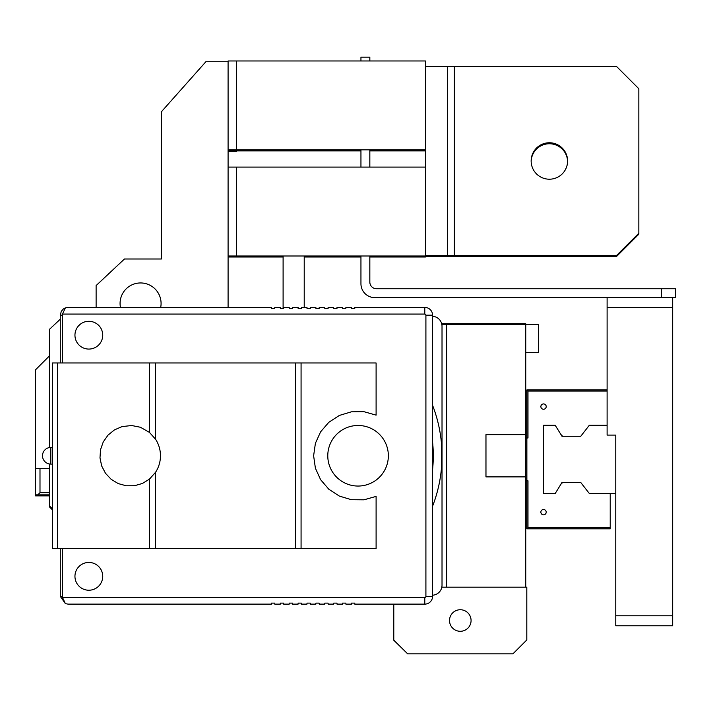 <?xml version="1.0" encoding="UTF-8"?>
<svg xmlns="http://www.w3.org/2000/svg" width="711" height="711" viewBox="0 0 711 711"><rect width="100%" height="100%" fill="white"/><g stroke="black" fill="none" stroke-linecap="round" stroke-linejoin="round"><path stroke-width="1.07" d="M607.105 425.258L589.321 425.258L580.763 436.261L561.983 436.261L555.202 425.258L543.533 425.258L543.533 493.487L555.202 493.487L561.983 482.493L580.763 482.493L589.321 493.487L615.77 493.487M607.105 307.641L672.668 307.641L672.668 297.633L607.105 297.633L607.105 435.088L615.77 435.088L615.77 625.778L672.668 625.778L672.668 615.779L615.77 615.779M672.668 307.641L672.668 615.779M236.532 60.968L236.532 149.87L425.454 149.87L425.454 60.968L228.089 60.968L228.089 307.401M236.532 167.094L236.532 256.004L425.454 256.004L425.454 167.094L228.089 167.094M228.089 257L236.532 257L236.532 256.004L228.089 256.004M228.089 151.39L236.532 151.39L236.532 149.87L228.089 149.87M607.105 391.023L527.98 391.023L527.98 437.985L525.758 437.985M525.758 480.769L526.869 480.769L526.869 389.912L607.105 389.912M527.98 480.769L526.869 480.769L526.869 528.833L527.98 527.722L527.98 480.769M610.216 493.487L610.216 527.722L527.98 527.722M560.917 484.227L562.65 482.493M562.65 436.261L560.917 434.519M543.533 403.919A2.666 2.666 0 0 1 545.844 407.918A2.666 2.666 0 0 1 541.222 407.918A2.666 2.666 0 0 1 543.533 403.919M543.533 509.494A2.666 2.666 0 0 1 545.844 513.493A2.666 2.666 0 0 1 541.222 513.493A2.666 2.666 0 0 1 543.533 509.494M526.869 528.833L610.216 528.833L610.216 527.722M527.98 391.023L526.869 389.912M49.441 355.909L35.55 369.8L35.55 494.883L49.441 494.883M49.441 492.661L39.994 492.661L37.772 494.883M39.994 492.661L39.994 468.593M35.55 468.593L49.441 468.593M96.118 286.577L96.118 307.401L96.118 285.573L124.452 259L161.406 259L161.406 111.751L205.861 61.741L228.089 61.741M49.441 447.548L49.441 329.353L60.275 319.186M52.498 508.943L49.441 505.885L49.441 463.981M120.452 307.401A20.503 20.503 0 0 1 140.574 282.951A20.503 20.503 0 0 1 160.695 307.401M441.824 324.349L446.739 324.349L446.739 587.179L526.807 587.179L526.807 639.962L512.915 653.853L407.679 653.853L393.787 639.962L393.787 604.128M460.301 609.736A10.781 10.781 0 0 1 469.633 625.902A10.781 10.781 0 0 1 450.961 625.902A10.781 10.781 0 0 1 460.301 609.736M432.572 316.306A9.998 9.998 0 0 1 442.02 326.296L442.02 585.233A9.998 9.998 0 0 1 432.572 595.214M446.739 587.179L441.824 587.179M485.969 434.643L525.758 434.643L525.758 476.877L485.969 476.877L485.969 434.643M525.758 434.643L525.758 324.349L538.645 324.349L538.645 352.683L525.758 352.683M446.739 324.349L525.758 324.349L525.758 323.789L441.7 323.789M525.758 587.179L525.758 476.877M432.572 469.491A130.744 130.744 0 0 0 432.572 442.038L432.572 405.306A139.472 139.472 0 0 1 432.572 506.214M432.928 465.563L432.928 445.957L432.928 465.563M441.611 466.372L441.611 445.148M50.828 464.096L50.828 447.423A8.336 8.336 0 0 0 42.5 455.76A8.336 8.336 0 0 0 50.828 464.096L52.498 464.096M52.498 362.966L52.498 548.554L376.101 548.554L376.101 496.394L363.996 499.815L351.412 499.709L339.36 496.082L328.811 489.221L320.599 479.676L315.4 468.22L313.622 455.76L315.4 443.3L320.599 431.844L328.811 422.298L339.36 415.437L351.412 411.811L363.996 411.705L376.101 415.135L376.101 362.966L52.498 362.966M149.461 479.125L142.431 483.462L134.486 485.737L126.22 485.782L118.257 483.596L111.183 479.338L105.512 473.322L101.691 465.998L99.984 457.92L100.527 449.672L103.273 441.878L108.028 435.123L114.427 429.906L121.999 426.609L131.677 425.516L140.423 427.258L149.461 432.404L155.593 439.282A30.28 30.28 0 0 1 155.593 472.237L149.461 479.125L149.461 548.554M62.497 362.966L62.497 314.066L65.385 307.872L68.06 307.401L271.424 307.401L271.424 308.396L274.766 308.396L274.766 307.401L280.321 307.401L280.321 308.396L283.653 308.396L283.653 307.401L289.208 307.401L289.208 308.396L292.541 308.396L292.541 307.401L298.105 307.401L298.105 308.396L301.437 308.396L301.437 307.401L306.992 307.401L306.992 308.396L310.325 308.396L310.325 307.401L315.88 307.401L315.88 308.396L319.212 308.396L319.212 307.401L324.776 307.401L324.776 308.396L328.109 308.396L328.109 307.401L333.663 307.401L333.663 308.396L336.996 308.396L336.996 307.401L342.551 307.401L342.551 308.396L345.884 308.396L345.884 307.401L351.447 307.401L351.447 308.396L354.78 308.396L354.78 307.401L424.787 307.401A7.777 7.777 0 0 1 432.572 315.177L432.572 596.342A7.777 7.777 0 0 1 424.787 604.128L354.78 604.128L354.78 603.124L351.447 603.124L351.447 604.128L345.884 604.128L345.884 603.124L342.551 603.124L342.551 604.128L336.996 604.128L336.996 603.124L333.663 603.124L333.663 604.128L328.109 604.128L328.109 603.124L324.776 603.124L324.776 604.128L319.212 604.128L319.212 603.124L315.88 603.124L315.88 604.128L310.325 604.128L310.325 603.124L306.992 603.124L306.992 604.128L301.437 604.128L301.437 603.124L298.105 603.124L298.105 604.128L292.541 604.128L292.541 603.124L289.208 603.124L289.208 604.128L283.653 604.128L283.653 603.124L280.321 603.124L280.321 604.128L274.766 604.128L274.766 603.124L271.424 603.124L271.424 604.128L68.06 604.128L65.385 603.648L62.497 597.453L62.497 548.554M65.252 307.925L63.323 309.001L61.288 311.356L60.275 315.177L60.275 362.966M60.275 548.554L60.275 596.342L65.385 603.648M358.068 425.48A30.28 30.28 0 0 1 384.296 470.904A30.28 30.28 0 0 1 331.841 470.904A30.28 30.28 0 0 1 358.068 425.48M88.839 562.445A13.891 13.891 0 0 0 74.948 576.337A13.891 13.891 0 0 0 88.839 590.228A13.891 13.891 0 0 0 102.731 576.337A13.891 13.891 0 0 0 88.839 562.445M88.839 321.292A13.891 13.891 0 0 0 74.948 335.183A13.891 13.891 0 0 0 88.839 349.074A13.891 13.891 0 0 0 102.731 335.183A13.891 13.891 0 0 0 88.839 321.292M407.679 653.853L393.503 639.962L393.503 604.128M35.55 494.883L35.55 495.878L49.441 495.878M38.776 494.883L37.772 495.878M49.441 505.885L49.441 506.881L52.498 509.938M236.532 150.741L228.089 150.741M161.406 259L161.406 116.195M283.102 308.396L283.102 256.004M425.454 256.004L425.454 257L397.671 257L397.671 256.004M236.532 257L283.102 257M304.219 257L360.948 257M369.836 257L397.671 257M264.314 257L264.314 256.004M425.454 150.874L397.671 150.874L397.671 149.87M236.532 150.874L360.948 150.874M369.836 150.874L397.671 150.874M264.314 150.874L264.314 149.87M672.668 297.633L675.45 297.633L675.45 288.746L376.501 288.746A6.666 6.666 0 0 1 369.836 282.08L369.836 256.004M369.836 167.094L369.836 149.87M369.836 60.968L369.836 57.147L360.948 57.147L360.948 60.968M607.105 297.633L374.839 297.633A13.891 13.891 0 0 1 360.948 283.742L360.948 256.004M360.948 167.094L360.948 149.87M638.833 233.217L616.606 255.445L454.356 255.445L454.356 66.523L616.606 66.523L638.833 88.751L638.833 234.221L616.606 256.449L459.91 256.449L459.91 255.445M425.454 255.445L454.356 255.445M549.372 142.76A18.228 18.228 0 0 1 567.6 160.979A18.228 18.228 0 0 1 549.372 179.208A18.228 18.228 0 0 1 531.144 160.979A18.228 18.228 0 0 1 549.372 142.76M454.356 66.523L425.454 66.523M447.681 255.445L447.681 66.523M425.454 167.094L425.454 149.87M425.454 256.449L459.91 256.449M531.153 161.486A18.228 18.228 0 0 1 549.372 143.755A18.228 18.228 0 0 1 567.591 161.486M57.44 548.554L57.44 362.966M149.461 362.966L149.461 432.404M62.497 315.177L60.275 315.177M62.497 314.066L424.787 314.066L424.787 307.401M60.275 596.342L62.497 596.342M424.787 314.066A1.111 1.111 0 0 1 425.907 315.177L425.907 596.342A1.111 1.111 0 0 1 424.787 597.453L424.787 604.128M424.787 597.453L62.497 597.453M425.907 315.177L432.572 315.177M425.907 596.342L432.572 596.342M301.073 548.554L301.073 362.966M295.536 362.966L295.536 548.554M155.593 439.282L155.593 362.966M155.593 548.554L155.593 472.237M661.559 288.746L661.559 297.633M50.828 447.423L52.498 447.423M63.323 309.001L61.288 311.356M304.219 307.401L304.219 256.004"/></g></svg>
